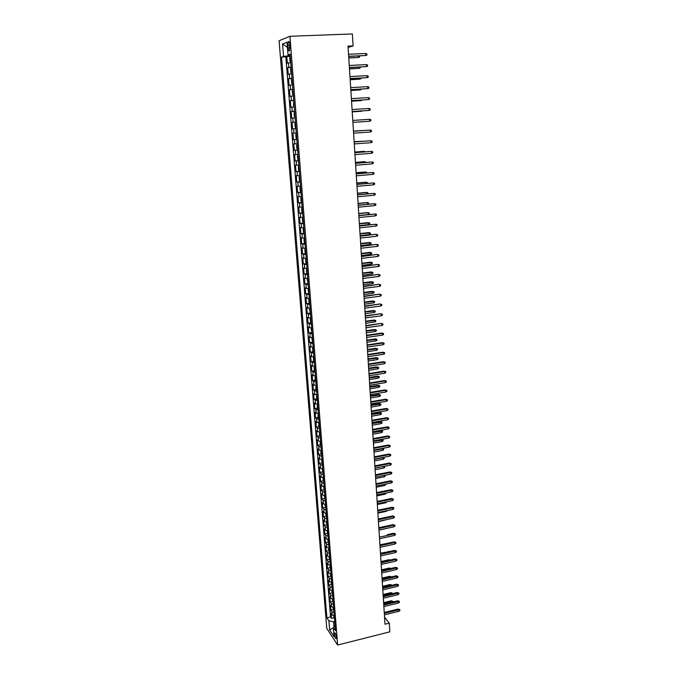 <?xml version="1.0" encoding="UTF-8"?>
<svg xmlns="http://www.w3.org/2000/svg" width="679" height="679" viewBox="0 0 679 679"><rect width="100%" height="100%" fill="white"/><g stroke="black" fill="none" stroke-linecap="round" stroke-linejoin="round"><path stroke-width="1.02" d="M336.343 637.191C335.876 634.144 335.273 632.684 334.543 632.82L334.416 634.271C334.883 637.309 335.485 638.761 336.215 638.633L336.343 637.191M279.086 40.74L326.777 628.381L337.624 645.05L289.925 36.276L279.086 40.74M290.765 62.544L287.344 63.24L286.81 56.552L290.281 56.391M291.121 67.026L287.692 67.679L291.155 67.518M287.692 67.679L288.227 74.334L291.647 73.722M292.522 84.833L289.101 85.367L288.575 78.756L292.029 78.577M293.387 95.883L289.975 96.342L289.449 89.764L292.895 89.577M294.253 106.866L290.841 107.257L290.323 100.713L293.752 100.509M295.11 117.79L291.707 118.112L291.189 111.602L294.61 111.39M295.968 128.654L292.564 128.9L292.046 122.432L295.458 122.203M296.307 132.982L292.904 133.203L293.421 139.636L296.808 139.39M297.156 143.77L293.761 143.914L294.27 150.314L297.648 150.051M297.996 154.489L294.61 154.566L295.11 160.923L298.48 160.651M298.836 165.15L295.45 165.158L295.951 171.481L299.312 171.201M299.668 175.751L296.29 175.691L296.791 181.989L300.135 181.692M300.5 186.301L297.122 186.173L297.614 192.429L300.958 192.123M301.323 196.791L297.945 196.587L298.446 202.817L301.773 202.503M302.147 207.222L298.777 206.959L299.269 213.147L302.588 212.816M302.961 217.594L299.592 217.263L300.084 223.425L303.394 223.085M303.776 227.915L300.407 227.516L300.899 233.644L304.133 233.296M304.582 238.176L301.221 237.718L301.705 243.812L304.913 243.455M305.389 248.378L302.028 247.86L302.511 253.921L305.686 253.564M306.187 258.538L302.826 257.952L303.309 263.978L306.45 263.613M306.976 268.629L303.623 267.984L304.107 273.985L307.214 273.612M307.765 278.679L304.421 277.966L304.896 283.932L307.977 283.55M308.555 288.668L305.211 287.896L305.686 293.829L308.733 293.438M309.335 298.607L306 297.775L306.467 303.674L309.488 303.284M310.116 308.487L306.781 307.604L307.248 313.469L310.244 313.07M310.889 318.324L307.553 317.373L308.02 323.212L310.99 322.805M311.653 328.101L308.325 327.1L308.792 332.905L311.737 332.489M312.357 337.845L312.73 342.632L311.848 338.422L312.425 337.862L309.098 336.767L309.556 342.547L312.476 342.123M313.163 347.512L309.862 346.392L310.32 352.138L313.214 351.714M313.936 357.137L310.626 355.966L311.075 361.678L313.953 361.245M314.691 366.719L311.381 365.489L311.831 371.175L314.683 370.734M315.446 376.242L312.136 374.961L312.586 380.613L315.412 380.172M316.185 385.723L312.883 384.382L313.333 390.009L316.142 389.559M316.932 395.153L313.63 393.761L314.08 399.362L316.864 398.896M317.67 404.531L314.369 403.08L314.818 408.656L317.577 408.189M318.4 413.867L315.107 412.365L315.548 417.908L318.298 417.441M319.13 423.153L315.845 421.591L316.287 427.108L319.011 426.633M319.86 432.387L316.575 430.783L317.008 436.266L319.716 435.791M320.581 441.579L318.375 440.943L317.305 439.916L317.738 445.382L320.42 444.889M321.303 450.72L319.096 450.067L318.027 449.014L318.459 454.446L321.125 453.954M322.016 459.819L319.809 459.14L318.748 458.053L319.172 463.46L321.821 462.968M322.729 468.866L320.53 468.171L319.461 467.059L319.885 472.44L322.517 471.93M323.433 477.872L321.243 477.159L320.174 476.013L320.598 481.369L323.212 480.859M324.138 486.826L321.948 486.096L320.878 484.925L321.303 490.246L323.9 489.737M324.842 495.746L322.652 494.991L321.591 493.786L322.007 499.09L324.587 498.573M325.538 504.616L323.357 503.835L322.287 502.613L322.712 507.884L325.266 507.366M326.234 513.434L324.053 512.645L322.983 511.389L323.408 516.634L325.954 516.108M326.922 522.219L324.749 521.404L323.679 520.122L324.095 525.342L326.624 524.816M327.609 530.953L325.436 530.121L324.375 528.814L324.783 534.008L327.303 533.473M328.297 539.652L326.124 538.795L325.063 537.462L325.47 542.631L327.974 542.088M328.976 548.301L326.811 547.427L325.742 546.069L326.158 551.212L328.636 550.669M329.654 556.907L327.49 556.016L326.429 554.633L326.837 559.751L329.307 559.199M330.325 565.471L328.169 564.563L327.108 563.154L327.507 568.247L329.96 567.695M330.996 573.993L328.84 573.068L327.779 571.633L328.178 576.7L330.622 576.14M331.666 582.472L329.51 581.53L328.449 580.07L328.848 585.111L331.276 584.551M332.328 590.917L330.181 589.949L329.12 588.464L329.519 593.488L331.929 592.92M332.99 599.311L330.843 598.335L329.782 596.824L330.181 601.815L332.583 601.246M333.644 607.671L331.505 606.678L330.444 605.142L330.843 610.107L333.228 609.538L333.932 611.278M348.106 47.428L353.105 45.9L348.021 46.113L385.001 624.222L389.288 623.152L384.543 617.152M287.896 45.323L288.091 47.844C288.414 50.492 288.906 51.477 289.577 50.798L289.763 44.61C289.441 41.954 288.948 40.978 288.278 41.657L287.896 45.323L289.814 45.238M335.053 625.597L333.364 627.523L335.46 630.664L290.103 54.099L287.998 54.829L290.171 54.999M333.364 627.523L334.085 636.698L329.629 629.891L328.908 620.827L326.896 617.805L281.547 57.07L283.55 56.374L282.549 43.991L287.005 42.234L287.998 54.829M286.81 56.552L285.842 56.883L330.529 616.922L331.496 618.357L333.873 617.78M334.297 615.989L332.167 614.97L331.106 613.417L331.496 618.357M334.043 612.67L331.904 611.66L330.843 610.107M333.381 604.335L331.242 603.342L330.181 601.815M332.727 595.958L330.58 594.991L329.519 593.488M332.065 587.547L329.918 586.588L328.848 585.111M331.394 579.085L329.247 578.152L328.178 576.7M330.732 570.589L328.577 569.673L327.507 568.247M330.062 562.051L327.898 561.151L326.837 559.751M329.383 553.47L327.219 552.587L326.158 551.212M328.704 544.847L326.54 543.981L325.47 542.631M328.025 536.172L325.852 535.332L324.783 534.008M327.337 527.464L325.165 526.641L324.095 525.342M326.65 518.714L324.469 517.907L323.408 516.634M325.954 509.912L323.773 509.123L322.712 507.884M325.258 501.068L323.077 500.304L322.007 499.09M324.562 492.182L322.372 491.435L321.303 490.246M323.858 483.253L321.668 482.523L320.598 481.369M323.153 474.273L320.955 473.569L319.885 472.44M322.44 465.251L320.242 464.563L319.172 463.46M321.727 456.178L319.529 455.516L318.459 454.446M321.014 447.071L318.807 446.426L317.738 445.382M320.293 437.904L318.078 437.284L317.008 436.266M319.571 428.695L317.356 428.101L316.287 427.108M318.841 419.444L315.548 417.908M318.112 410.141L314.818 408.656M317.373 400.788L314.08 399.362M316.635 391.384L313.333 390.009M315.888 381.938L312.586 380.613M315.141 372.44L311.831 371.175M314.394 362.892L311.075 361.678M313.639 353.292L310.32 352.138M312.875 343.642L309.556 342.547M312.119 333.949L308.792 332.905M311.347 324.197L308.02 323.212M310.575 314.394L307.248 313.469M309.802 304.54L306.467 303.674M309.021 294.635L305.686 293.829M308.241 284.679L304.896 283.932M307.451 274.664L304.107 273.985M306.662 264.598L303.309 263.978M305.864 254.481L302.511 253.921M305.066 244.304L301.705 243.812M304.26 234.077L300.899 233.644M303.454 223.79L300.084 223.425M302.639 213.452L299.269 213.147M301.816 203.055L298.446 202.817M301.001 192.598L297.614 192.429M300.169 182.091L296.791 181.989M299.337 171.515L295.951 171.481M298.505 160.889L295.11 160.923M297.665 150.203L294.27 150.314M296.816 139.458L293.421 139.636M292.046 122.432L295.458 122.144M291.189 111.602L294.601 111.246M290.323 100.713L293.735 100.28M289.449 89.764L292.87 89.255M288.575 78.756L291.995 78.17M288.77 54.889L288.838 55.788L283.55 56.374M290.23 55.729L288.838 55.788M389.288 623.152L389.831 631.835L337.624 645.05M353.105 45.9L352.35 33.95L289.925 36.276M334.73 621.429L333.559 621.718L333.958 626.836M285.842 56.883L281.547 57.07M330.529 616.922L326.896 617.805M328.908 620.827L333.559 621.718M287.404 47.335L282.549 43.991M329.629 629.891L333.389 627.846M348.683 56.425L365.837 55.5L348.675 56.272M365.718 53.497L366.881 53.921L366.949 55.033L365.837 55.5L365.718 53.497L348.539 54.261M290.298 56.544L289.738 57.885L290.001 61.229L290.739 62.145M348.785 58.055L358.52 57.46L348.777 57.91M359.547 55.933L359.615 57.011L358.52 57.46L358.427 55.984M349.396 67.577L366.499 66.61L349.388 67.45M366.38 64.615L367.543 65.031L367.611 66.143L366.499 66.61L366.38 64.615L349.261 65.447M350.101 78.662L367.152 77.661L350.101 78.56M367.042 75.675L368.196 76.073L368.264 77.177L367.152 77.661L367.042 75.675L349.965 76.566M350.805 89.687L367.814 88.643L350.805 89.611M367.695 86.666L368.85 87.065L368.918 88.16L367.814 88.643L367.695 86.666L350.678 87.625M351.51 100.653L368.459 99.567L351.51 100.602M368.349 97.606L369.503 97.988L369.563 99.075L368.459 99.567L368.349 97.606L351.382 98.625M291.554 73.307L290.875 72.364L290.612 69.029L291.104 67.773L291.537 73.29M349.481 68.935L359.191 68.333L349.473 68.817M360.226 67.043L360.277 67.875L359.191 68.333L359.115 67.102M292.046 78.849L291.486 80.114L291.749 83.432L292.488 84.383M350.177 79.766L359.853 79.146L350.169 79.664M360.905 78.093L360.939 78.679L359.853 79.146L359.794 78.153M292.861 89.917L293.294 95.416L292.615 94.44L292.36 91.139L292.921 89.908M350.865 90.528L360.515 89.9L350.856 90.451M361.576 89.076L360.515 89.9L360.464 89.136M294.16 106.382L293.481 105.381L293.71 100.942L294.143 106.357M351.544 101.239L361.169 100.602L351.544 101.188M362.247 100L361.169 100.602L361.135 100.068M352.206 111.56L369.113 110.431L352.206 111.526M368.994 108.479L370.14 108.852L370.208 109.93L369.113 110.431L368.994 108.479L352.078 109.565M295.017 117.28L294.338 116.262L294.083 113.003L294.576 111.865L295 117.255M352.231 111.891L361.822 111.237L352.223 111.857M362.603 110.881L361.805 110.932M369.639 119.292L370.785 119.657L370.853 120.726L369.758 121.235L352.902 122.39L369.087 121.286L369.758 121.235L369.639 119.292L352.774 120.446M295.866 128.127L295.195 127.092L294.941 123.85L295.501 122.704M295.441 122.712L295.849 128.093M370.394 131.981L371.489 131.471L371.421 130.393L370.284 130.054L370.394 131.981L353.589 133.203M369.614 130.088L353.47 131.251L369.614 130.088M296.29 133.525L295.789 134.629L296.044 137.854L296.774 138.898M362.365 130.487L353.462 131.123L362.365 130.487M371.031 142.666L372.117 142.149L372.058 141.079L370.921 140.748L371.031 142.666L354.277 143.948M370.25 140.765L354.149 141.979L370.25 140.765M297.139 144.271L296.63 145.357L296.884 148.557L297.614 149.626M363.672 141.266L354.132 141.614M364.564 141.198L354.132 141.648M371.668 153.293L372.754 152.767L372.686 151.706L371.549 151.383L371.668 153.293L354.964 154.634M354.837 152.716L371.549 151.383L354.837 152.656M298.039 154.956L297.47 156.017L297.725 159.209L298.454 160.286M364.326 151.901L363.655 151.349L354.794 152.045M365.421 151.816L364.292 151.349L354.803 152.104M372.296 163.868L373.374 163.333L373.314 162.281L372.185 161.967L372.296 163.868L355.643 165.26M355.524 163.35L372.185 161.967L355.516 163.274M298.819 165.6L298.31 166.618L298.556 169.792L299.286 170.896M364.979 162.485L364.929 161.712L364.292 161.695L355.465 162.425M366.066 162.4L364.929 161.712L355.465 162.502M372.924 174.376L374.002 173.841L373.942 172.789L372.813 172.491L372.924 174.376L356.322 175.836M356.195 173.934L372.813 172.491L356.195 173.832M299.651 176.175L299.142 177.168L299.388 180.325L300.118 181.446M365.625 173.018L365.565 172.025L364.929 171.982L356.119 172.746M366.711 172.916L366.677 172.322L365.565 172.025L356.127 172.839M373.543 184.832L374.621 184.289L374.562 183.245L373.433 182.957L373.543 184.832L356.993 186.352M356.874 184.459L373.433 182.957L356.865 184.34M300.474 186.691L299.965 187.659L300.211 190.799L300.941 191.936M366.27 183.483L366.193 182.278L365.557 182.218L356.781 183.016M367.356 183.381L367.305 182.566L366.193 182.278L356.789 183.126M301.688 202.334L301.357 197.156L300.789 198.09L301.035 201.213L301.765 202.367M366.906 193.897L366.821 192.48L366.185 192.403L357.434 193.226M367.933 193.795L367.925 192.751L366.821 192.48L357.443 193.362M302.511 212.705L302.172 207.562L301.612 208.47L301.849 211.568L302.579 212.748M367.543 204.252L367.449 202.631L366.813 202.529L358.079 203.386M368.026 204.201L368.612 203.904L368.544 202.894L367.449 202.631L358.088 203.539M374.171 195.229L375.241 194.678L375.173 193.642L374.053 193.362L374.171 195.229L357.663 196.8M357.536 194.924L374.053 193.362L357.527 194.78M374.783 205.576L375.852 205.016L375.793 203.989L374.672 203.717L374.783 205.576L358.325 207.205M358.206 205.338L374.672 203.717L358.198 205.168M375.394 215.863L376.463 215.294L376.404 214.267L375.283 214.012L375.394 215.863L358.987 217.543M358.868 215.684L375.283 214.012L358.86 215.506L368.179 214.53L368.069 212.722L358.741 213.664M302.987 217.891L302.418 218.791L302.664 221.872L303.394 223.068M303.318 223.026L302.987 217.908M368.179 214.53L369.223 213.978L369.164 212.977L367.432 212.603L358.724 213.486M376.005 226.09L377.066 225.521L377.006 224.503L375.894 224.257L376.005 226.09L359.641 227.83M359.531 225.988L375.894 224.257L359.514 225.776M303.742 228.195L303.233 229.052L303.471 232.125L304.2 233.33M359.386 223.739L369.775 223.001L369.843 224.002L368.799 224.562L368.689 222.763L368.052 222.627L359.369 223.535M368.799 224.562L359.497 225.547M360.184 236.224L375.843 234.289L377.609 234.679L376.506 234.442L376.616 236.267L360.303 238.066M375.843 234.289L360.167 236.003M377.609 234.679L377.668 235.689L376.616 236.267M304.599 238.422L304.039 239.263L304.277 242.318L305.007 243.54M368.663 232.6L370.386 232.982L370.454 233.975L369.41 234.544L369.3 232.744L368.663 232.6L360.006 233.534M370.386 232.982L360.023 233.754M369.41 234.544L360.142 235.554M360.838 246.418L376.446 244.398L378.211 244.796L377.108 244.576L377.218 246.392L360.948 248.242M376.446 244.398L360.821 246.163M378.211 244.796L378.271 245.806L377.218 246.392M305.406 248.599L304.837 249.422L305.075 252.452L305.805 253.691M369.274 242.513L370.997 242.904L371.057 243.897L370.021 244.465L369.911 242.683L369.274 242.513L360.642 243.481M370.997 242.904L360.659 243.719M370.021 244.465L360.778 245.509M361.483 256.543L377.049 254.464L378.806 254.871L377.711 254.65L377.821 256.458L361.601 258.368M377.049 254.464L361.466 256.28M378.806 254.871L378.865 255.873L377.821 256.458M306.526 263.749L306.204 258.75L305.635 259.522L305.873 262.544L306.594 263.791M369.885 252.384L371.6 252.783L371.659 253.768L370.624 254.336L370.522 252.563L369.885 252.384L361.279 253.377M371.6 252.783L361.296 253.632M370.624 254.336L361.406 255.414M362.128 266.626L377.651 264.471L379.4 264.886L378.305 264.674L378.415 266.474L362.238 268.434M377.651 264.471L362.111 266.338M379.4 264.886L379.459 265.879L378.415 266.474M306.993 268.799L306.424 269.563L306.662 272.568L307.383 273.841M307.315 273.79L306.925 268.825M370.488 262.196L372.202 262.603L372.262 263.579L371.235 264.165L371.124 262.4L370.488 262.196L361.907 263.223M372.202 262.603L361.924 263.494M371.235 264.165L362.043 265.268M362.764 276.65L378.245 274.426L379.994 274.842L378.907 274.647L379.009 276.438L362.883 278.449M378.245 274.426L362.747 276.345M379.994 274.842L380.053 275.835L379.009 276.438M307.782 278.814L307.214 279.561L308.173 283.839M371.09 271.965L372.805 272.372L372.864 273.348L371.829 273.934L371.727 272.177L371.09 271.965L362.535 273.009M372.805 272.372L362.552 273.306M371.829 273.934L362.662 275.063M363.409 286.623L378.84 284.323L380.579 284.756L379.493 284.569L379.603 286.351L363.52 288.405M378.84 284.323L363.384 286.292M380.579 284.756L380.639 285.74L379.603 286.351M308.563 288.787L307.994 289.5L308.953 293.778M371.693 281.675L373.399 282.099L373.458 283.067L372.432 283.652L372.321 281.912L371.693 281.675L363.155 282.753M373.399 282.099L363.18 283.067M372.432 283.652L363.29 284.815M364.037 296.536L379.425 294.177L381.165 294.61L380.087 294.431L380.189 296.205L364.156 298.319M379.425 294.177L364.02 296.188M381.165 294.61L381.225 295.594L380.189 296.205M364.674 306.407L380.011 303.971L381.751 304.421L380.673 304.251L380.775 306.008L364.784 308.173M380.011 303.971L364.648 306.042M381.751 304.421L381.81 305.397L380.775 306.008M365.302 316.219L380.596 313.723L382.328 314.173L381.25 314.012L381.352 315.769L365.412 317.976M380.596 313.723L365.277 315.837M382.328 314.173L382.387 315.141L381.352 315.769M309.344 298.692L308.775 299.388L309.004 302.342L309.734 303.666M309.658 303.606L309.344 298.726M372.287 291.342L373.985 291.766L374.044 292.734L373.026 293.328L372.915 291.588L372.287 291.342L363.774 292.445M373.985 291.766L363.8 292.776M373.026 293.328L363.91 294.516M310.116 308.555L309.548 309.225L310.507 313.503M310.43 313.443L310.125 308.589M372.881 300.95L374.579 301.391L374.638 302.35L373.62 302.944L373.509 301.221L372.881 300.95L364.394 302.079M374.579 301.391L364.419 302.435M373.62 302.944L364.53 304.167M310.889 318.366L310.32 319.011L310.549 321.931L311.279 323.28M373.467 310.515L375.164 310.957L375.224 311.916L374.205 312.518L374.104 310.804L373.467 310.515L365.005 311.669M375.164 310.957L365.03 312.043M374.205 312.518L365.141 313.766M365.922 325.979L381.174 323.416L382.905 323.875L381.827 323.73L381.938 325.47L366.032 327.728M381.174 323.416L365.896 325.581M382.905 323.875L382.964 324.842L381.938 325.47M311.661 328.118L311.092 328.738L312.043 333.016M374.053 320.03L375.75 320.48L375.801 321.43L374.791 322.041L374.689 320.335L374.053 320.03L365.616 321.218M375.75 320.48L365.642 321.6M374.791 322.041L365.752 323.314M366.541 335.689L382.404 333.389L381.751 333.058L383.474 333.525L382.404 333.389L382.506 335.12L366.652 337.438M381.751 333.058L366.516 335.273M383.474 333.525L383.533 334.492L382.506 335.12M374.638 329.502L376.327 329.952L376.387 330.902L375.377 331.513L375.266 329.816L374.638 329.502L366.227 330.707M376.327 329.952L366.253 331.106M375.377 331.513L366.363 332.82M367.161 345.348L382.981 342.997L382.328 342.657L384.051 343.133L382.981 342.997L383.083 344.728L367.271 347.088M382.328 342.657L367.135 344.915M384.051 343.133L384.102 344.083L383.083 344.728M313.486 352.265L313.112 347.512L312.612 348.055L312.841 350.933L313.562 352.325M375.224 338.923L376.904 339.381L376.964 340.323L375.954 340.943L375.852 339.245L375.224 338.923L366.83 340.154M376.904 339.381L366.855 340.569M375.954 340.943L366.966 342.267M367.78 354.964L383.55 352.562L382.897 352.206L384.611 352.681L383.55 352.562L383.652 354.277L367.891 356.687M382.897 352.206L367.746 354.506M384.611 352.681L384.67 353.632L383.652 354.277M313.842 357.137L313.367 357.638L313.596 360.498L314.318 361.907M375.801 348.293L377.482 348.76L377.532 349.693L376.531 350.322L376.429 348.633L375.801 348.293L367.432 349.549M377.482 348.76L367.458 349.982M376.531 350.322L367.568 351.671M368.391 364.521L384.119 362.077L383.465 361.695L385.18 362.187L384.119 362.077L384.221 363.783L368.502 366.236M383.465 361.695L368.358 364.046M385.18 362.187L385.231 363.129L384.221 363.783M368.994 374.036L384.679 371.54L384.034 371.15L385.74 371.642L384.679 371.54L384.781 373.238L369.104 375.742M384.034 371.15L368.969 373.543M385.74 371.642L385.799 372.584L384.781 373.238M369.605 383.491L385.239 380.953L384.594 380.546L386.3 381.046L385.239 380.953L385.341 382.642L369.707 385.188M384.594 380.546L369.571 382.981M386.3 381.046L386.351 381.98L385.341 382.642M314.572 366.711L314.114 367.169L314.343 370.021L315.064 371.438M376.378 357.612L378.05 358.088L378.11 359.021L377.108 359.649L376.998 357.977L376.378 357.612L368.026 358.894M378.05 358.088L368.06 359.352M377.108 359.649L368.162 361.033M315.294 376.234L315.09 379.485L315.811 380.919M376.947 366.889L378.619 367.373L378.67 368.298L377.677 368.935L377.575 367.263L376.947 366.889L368.621 368.196M378.619 367.373L368.655 368.672M377.677 368.935L368.756 370.344M316.007 385.714L315.828 388.906L316.55 390.349M316.482 390.281L316.117 385.723M377.516 376.124L379.179 376.607L379.238 377.524L378.245 378.169L378.144 376.514L377.516 376.124L369.215 377.448M379.179 376.607L369.249 377.94M378.245 378.169L369.351 379.603M370.208 392.903L385.799 390.315L385.154 389.899L386.852 390.4L385.799 390.315L385.901 391.995L370.31 394.592M385.154 389.899L370.174 392.377M386.852 390.4L386.911 391.333L385.901 391.995M316.72 395.144L316.567 398.276L317.288 399.736M317.22 399.659L316.864 395.153M378.084 385.307L379.748 385.799L379.799 386.716L378.806 387.361L378.704 385.706L378.084 385.307L369.8 386.657M379.748 385.799L369.834 387.166M378.806 387.361L369.945 388.821M370.802 402.265L386.359 399.634L385.706 399.201L387.403 399.71L386.359 399.634L386.453 401.306L370.912 403.946M385.706 399.201L370.768 401.722M387.403 399.71L387.463 400.644L386.453 401.306M317.424 404.514L317.305 407.595L318.027 409.072M378.644 394.44L380.308 394.94L380.359 395.849L379.374 396.502L379.272 394.864L378.644 394.44L370.386 395.815M380.308 394.94L370.42 396.341M379.374 396.502L370.53 397.987M371.396 411.584L386.911 408.911L386.258 408.452L387.955 408.979L386.911 408.911L387.013 410.574L371.506 413.256M386.258 408.452L371.362 411.024M387.955 408.979L388.006 409.895L387.013 410.574M318.128 413.851L318.035 416.872L318.757 418.357M379.205 403.53L380.86 404.039L380.919 404.947L379.934 405.601L379.833 403.971L379.205 403.53L370.972 404.93M380.86 404.039L371.006 405.473M379.934 405.601L371.116 407.111M371.99 420.853L387.463 418.128L386.809 417.661L388.498 418.188L387.463 418.128L387.556 419.783L372.1 422.516M386.809 417.661L371.956 420.276M388.498 418.188L388.558 419.104L387.556 419.783M318.816 423.127L318.765 426.098L319.486 427.6M379.765 412.577L381.42 413.087L381.471 413.995L380.486 414.657L380.384 413.027L379.765 412.577L371.557 414.003M381.42 413.087L371.591 414.555M380.486 414.657L371.693 416.185M372.584 430.07L388.006 427.303L387.361 426.828L389.05 427.354L388.006 427.303L388.108 428.958L372.686 431.725M387.361 426.828L372.542 429.476M389.05 427.354L389.101 428.271L388.108 428.958M319.503 432.362L319.486 435.273L320.208 436.792M380.316 421.583L381.971 422.1L382.022 422.992L381.038 423.662L380.944 422.041L380.316 421.583L372.134 423.025M381.971 422.1L372.168 423.594M381.038 423.662L372.27 425.215M373.17 439.245L388.549 436.436L387.904 435.943L389.585 436.478L388.549 436.436L388.651 438.074L373.272 440.892M387.904 435.943L373.127 438.634M389.585 436.478L389.644 437.386L388.651 438.074M320.191 441.545L320.208 444.414L320.921 445.942M380.868 430.537L382.515 431.063L382.574 431.954L381.59 432.625L381.496 431.012L380.868 430.537L372.703 432.005M382.515 431.063L372.746 432.591M381.59 432.625L372.847 434.204M373.756 448.369L389.092 445.517L388.447 445.008L390.128 445.551L389.092 445.517L389.194 447.155L373.857 450.007M388.447 445.008L373.713 447.75M390.128 445.551L390.179 446.459L389.194 447.155M320.861 450.678L320.921 453.496L321.642 455.04M381.42 439.449L383.058 439.975L383.117 440.866L382.141 441.545L382.039 439.941L381.42 439.449L373.28 440.943M383.058 439.975L373.314 441.537M382.141 441.545L373.416 443.149M374.333 457.451L389.636 454.557L388.991 454.03L390.663 454.582L389.636 454.557L389.729 456.178L374.435 459.08M388.991 454.03L374.29 456.814M390.663 454.582L390.714 455.482L389.729 456.178M321.532 459.768L322.355 464.088M382.447 448.412L383.61 448.853L383.66 449.736L382.684 450.415L382.591 448.819L373.883 450.449M383.61 448.853L382.15 448.463M382.684 450.415L373.985 452.044M374.91 466.49L390.17 463.553L389.525 463.01L391.197 463.57L390.17 463.553L390.264 465.166L375.012 468.111L383.66 466.439M389.525 463.01L374.867 465.828M391.197 463.57L391.248 464.461L390.264 465.166M322.194 468.807L323.06 473.102M383.576 457.349L384.204 458.563L383.228 459.25L383.134 457.663L374.452 459.31M384.144 457.68L382.914 457.476M383.228 459.25L374.553 460.897M375.487 475.478L390.705 472.499L390.06 471.947L391.724 472.508L390.705 472.499L390.798 474.103L375.589 477.091M390.06 471.947L375.445 474.799M391.724 472.508L391.775 473.399L390.798 474.103M322.848 477.804L323.764 482.065M384.467 466.286L384.738 467.347L383.771 468.035L375.114 469.707M383.771 468.035L383.677 466.456L384.687 466.473M376.056 484.424L391.231 481.403L390.586 480.834L392.25 481.403L391.231 481.403L391.325 482.998L376.158 486.028M390.586 480.834L376.013 483.728M392.25 481.403L392.309 482.294L391.325 482.998M323.543 486.758L324.469 490.976M385.163 475.215L385.273 476.081L384.306 476.777L375.674 478.474M384.306 476.777L384.221 475.393M376.624 493.319L391.758 490.263L391.121 489.678L392.776 490.255L391.758 490.263L391.859 491.851L376.726 494.915M391.121 489.678L376.582 492.614M392.776 490.255L392.827 491.138L391.859 491.851M324.248 495.67L325.165 499.854M385.765 484.11L384.84 485.477L376.234 487.199M384.84 485.477L384.772 484.305M377.193 502.171L392.284 499.073L391.647 498.479L393.302 499.057L392.284 499.073L392.377 500.652L377.295 503.767M391.647 498.479L377.151 501.458M393.302 499.057L393.353 499.939L392.377 500.652M324.944 504.531L325.861 508.681M386.309 492.979L385.375 494.134L376.794 495.882M385.375 494.134L385.316 493.175M377.753 510.981L392.81 507.841L392.165 507.238L393.82 507.824L392.81 507.841L392.903 509.42L377.855 512.569M392.165 507.238L377.711 510.252M393.82 507.824L393.871 508.698L392.903 509.42M325.64 513.358L326.548 517.466M386.843 501.798L385.91 502.749L377.346 504.514M385.91 502.749L385.859 502.002M378.313 519.749L393.328 516.575L392.691 515.947L394.338 516.541L393.328 516.575L393.421 518.136L378.415 521.328M392.691 515.947L378.271 519.002M394.338 516.541L394.389 517.415L393.421 518.136M326.336 522.134L327.236 526.208M387.386 510.574L386.436 511.329L377.889 513.112M386.436 511.329L386.402 510.778M378.874 528.474L393.845 525.257L393.209 524.621L394.855 525.215L393.845 525.257L393.939 526.811L378.975 530.036M393.209 524.621L378.823 527.71M394.855 525.215L394.906 526.081L393.939 526.811M327.023 530.868L327.923 534.899M387.607 519.376L378.441 521.667M379.434 537.157L394.363 533.898L393.727 533.253L395.365 533.855L394.363 533.898L394.457 535.451L379.527 538.71M393.727 533.253L387.293 534.653M395.365 533.855L395.416 534.712L394.457 535.451M327.711 539.559L328.602 543.556M387.743 528.152L378.984 530.18M379.985 545.789L394.872 542.496L394.236 541.834L395.874 542.445L394.872 542.496L394.966 544.04L380.079 547.342M394.236 541.834L379.934 544.999M395.874 542.445L395.925 543.302L394.966 544.04M328.39 548.208L329.281 552.171M380.529 554.387L395.39 551.051L394.745 550.38L396.383 550.992L395.39 551.051L395.475 552.587L380.63 555.923M394.745 550.38L380.478 553.572M396.383 550.992L396.434 551.84L395.475 552.587M329.069 556.814L329.952 560.735M387.972 543.217L379.917 544.796M387.811 543.047L388.312 543.141M381.08 562.933L395.891 559.564L395.254 558.876L396.884 559.496L395.891 559.564L395.984 561.092L381.174 564.47M395.254 558.876L381.029 562.11M396.884 559.496L396.935 560.345L395.984 561.092M329.739 565.378L330.622 569.265M388.634 551.747L380.452 553.181M388.329 551.416L389.305 551.594M381.623 571.446L396.4 568.034L395.764 567.338L397.393 567.967L396.4 568.034L396.494 569.562L381.725 572.974M395.764 567.338L381.573 570.606M397.393 567.967L397.444 568.807L396.494 569.562M330.41 573.899L331.293 577.744M389.288 560.234L388.838 559.742L380.987 561.525M388.838 559.742L390.153 560.039M382.167 579.917L396.901 576.471L396.264 575.758L397.894 576.386L396.901 576.471L396.994 577.982L382.26 581.436M396.264 575.758L382.107 579.06M397.894 576.386L397.936 577.226L396.994 577.982M331.08 582.378L331.955 586.189M389.941 568.679L389.347 568.026L381.522 569.825M389.347 568.026L390.798 568.484M382.701 588.337L397.402 584.857L396.765 584.135L398.386 584.772L397.402 584.857L397.495 586.367L382.803 589.856M396.765 584.135L382.65 587.479M398.386 584.772L398.437 585.612L397.495 586.367M331.751 590.815L332.617 594.592M390.476 577.108L389.856 576.267L382.048 578.092M389.856 576.267L391.443 576.887L382.099 578.915M383.245 596.722L397.902 593.208L397.266 592.478L398.887 593.115L397.902 593.208L397.987 594.711L383.338 598.233M397.266 592.478L383.185 595.848M398.887 593.115L398.929 593.947L397.987 594.711M332.413 599.209L333.279 602.952M333.202 602.85L332.922 599.302M390.994 585.502L390.366 584.475L382.574 586.317M390.366 584.475L391.944 585.094L382.625 587.157M383.771 605.074L398.395 601.518L397.767 600.771L399.379 601.416L398.395 601.518L398.488 603.011L383.873 606.568M397.767 600.771L383.72 604.183M399.379 601.416L399.422 602.248L398.488 603.011M333.066 607.561L333.219 609.53M391.511 593.853L390.866 592.64L383.1 594.498M390.866 592.64L392.445 593.268L383.151 595.356M384.306 613.375L398.887 609.793L398.259 609.029L399.863 609.683L398.887 609.793L398.98 611.27L384.399 614.868M398.259 609.029L384.246 612.466M399.863 609.683L399.914 610.506L398.98 611.27M333.72 615.878L334.586 619.554M392.021 602.163L391.367 600.771L383.618 602.646M391.367 600.771L392.946 601.399L383.677 603.512M392.946 601.399L392.98 601.934M288.762 67.365L288.405 62.901M332.167 614.97L331.904 611.66M331.505 606.678L331.242 603.342M330.843 598.335L330.58 594.991M330.181 589.949L329.918 586.588M329.51 581.53L329.247 578.152M328.84 573.068L328.577 569.673M328.169 564.563L327.898 561.151M327.49 556.016L327.219 552.587M326.811 547.427L326.54 543.981M326.124 538.795L325.852 535.332M325.436 530.121L325.165 526.641M324.749 521.404L324.469 517.907M324.053 512.645L323.773 509.123M323.357 503.835L323.077 500.304M322.652 494.991L322.372 491.435M321.948 486.096L321.668 482.523M321.243 477.159L320.955 473.569M320.53 468.171L320.242 464.563M319.809 459.14L319.529 455.516M319.096 450.067L318.807 446.426M318.375 440.943L318.078 437.284M317.645 431.776L317.356 428.101M316.915 422.559L316.618 418.867M316.176 413.299L315.888 409.581M315.438 403.988L315.141 400.254M314.7 394.635L314.402 390.875M313.953 385.222L313.656 381.445M313.206 375.767L312.9 371.973M312.45 366.261L312.145 362.45M311.695 356.713L311.389 352.876M310.931 347.105L310.626 343.251M310.167 337.455L309.862 333.576M309.395 327.745L309.089 323.849M308.622 317.993L308.317 314.071M307.85 308.181L307.536 304.243M307.069 298.319L306.755 294.363M306.28 288.405L305.966 284.433M305.491 278.441L305.177 274.443M304.693 268.426L304.379 264.403M303.895 258.351L303.581 254.311M303.097 248.225L302.775 244.16M302.291 238.049L301.96 233.958M301.476 227.813L301.153 223.697M300.661 217.518L300.33 213.384M299.838 207.171L299.515 203.021M299.015 196.766L298.684 192.59M298.183 186.309L297.852 182.108M297.351 175.793L297.02 171.566M296.519 165.218L296.18 160.974M295.671 154.583L295.331 150.314M294.822 143.889L294.482 139.602M293.973 133.143L293.634 128.823M293.116 122.33L292.768 117.985M292.25 111.458L291.911 107.095M291.384 100.526L291.036 96.138M290.519 89.535L290.171 85.121M289.636 78.484L289.288 74.045M289.992 47.768L288.091 47.844M290.222 56.595L290.663 62.137M291.978 78.891L292.411 84.374M296.282 133.551L296.698 138.881M297.122 144.296L297.546 149.601M297.971 154.99L298.378 160.261M298.802 165.625L299.218 170.862M299.634 176.201L300.042 181.412M300.466 186.717L300.873 191.902M303.725 228.212L304.124 233.287M304.531 238.448L304.93 243.498M305.338 248.624L305.728 253.649M307.714 278.84L308.096 283.78M308.495 288.804L308.886 293.718M310.821 318.383L311.203 323.221M311.593 328.144L311.967 332.956M313.868 357.137L314.241 361.839M314.623 366.711L314.988 371.371M315.379 376.242L315.735 380.851M317.602 404.531L317.95 408.996M318.332 413.859L318.68 418.281M319.062 423.144L319.41 427.524M319.792 432.379L320.132 436.707M320.513 441.571L320.853 445.857M321.235 450.712L321.566 454.955M321.948 459.81L322.279 464.003M322.661 468.858L322.992 473.008M323.374 477.863L323.696 481.971M324.078 486.826L324.392 490.892M324.774 495.738L325.097 499.761M325.479 504.607L325.784 508.588M326.166 513.434L326.48 517.373M326.862 522.21L327.168 526.106M327.55 530.944L327.847 534.806M328.229 539.644L328.534 543.455M328.908 548.293L329.205 552.069M329.587 556.899L329.884 560.633M330.266 565.463L330.554 569.163M330.936 573.984L331.225 577.642M331.598 582.472L331.887 586.087M332.269 590.908L332.549 594.49M333.584 607.663L333.856 611.168M334.238 615.98L334.509 619.443M289.016 41.631L288.278 41.657"/></g></svg>
